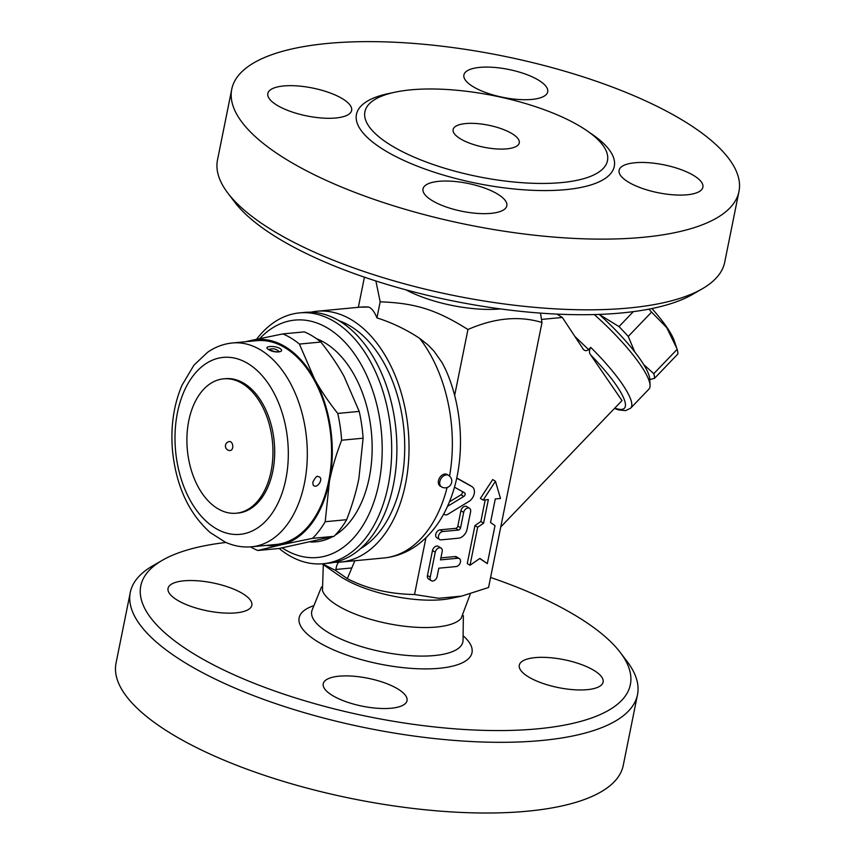 <?xml version="1.0" encoding="UTF-8"?>
<svg xmlns="http://www.w3.org/2000/svg" width="855" height="855" viewBox="0 0 855 855"><rect width="100%" height="100%" fill="white"/><g stroke="black" fill="none" stroke-linecap="round" stroke-linejoin="round"><path stroke-width="1.28" d="M687.057 194.79A42.739 14.236 -168.6 0 1 641.442 188.111A42.739 14.236 -168.6 0 1 619.095 170.327A42.739 14.236 -168.6 0 1 663.801 164.812A42.739 14.236 -168.6 0 1 702.895 187.224A42.739 14.236 -168.6 0 1 687.057 194.79M702.329 288.755L692.614 294.377A249.713 83.192 -168.6 0 1 277.052 237.605A249.713 83.192 -168.6 0 1 234.623 202.037L227.836 193.08A258.712 86.184 11.4 0 0 271.794 229.942A258.712 86.184 11.4 0 0 702.34 288.755A258.712 86.184 11.4 0 0 724.709 262.218L738.966 191.509A258.712 86.184 -168.6 0 1 560.752 237.605A258.712 86.184 -168.6 0 1 286.051 159.254A258.712 86.184 -168.6 0 1 231.748 89.241A258.712 86.184 -168.6 0 1 502.419 55.896A258.712 86.184 -168.6 0 1 738.966 191.52M538.736 80.285A42.739 14.236 -168.6 0 1 547.702 91.859A42.739 14.236 -168.6 0 1 502.986 97.363A42.739 14.236 -168.6 0 1 463.902 74.962A42.739 14.236 -168.6 0 1 493.346 67.342A42.739 14.236 -168.6 0 1 538.736 80.285M283.668 85.96A42.739 14.236 -168.6 0 1 329.271 92.639A42.739 14.236 -168.6 0 1 351.629 110.423A42.739 14.236 -168.6 0 1 306.913 115.938A42.739 14.236 -168.6 0 1 267.829 93.526A42.739 14.236 -168.6 0 1 283.668 85.96M431.978 200.465A42.739 14.236 -168.6 0 1 423.011 188.891A42.739 14.236 -168.6 0 1 467.728 183.387A42.739 14.236 -168.6 0 1 506.812 205.788A42.739 14.236 -168.6 0 1 477.368 213.408A42.739 14.236 -168.6 0 1 431.978 200.465M231.748 89.241L217.501 159.938A258.712 86.184 11.4 0 0 227.836 193.091M581.518 127.192A123.729 41.222 -168.6 0 1 606.59 151.912A123.729 41.222 -168.6 0 1 533.98 183.323A123.729 41.222 -168.6 0 1 390.874 145.243A123.729 41.222 -168.6 0 1 369.114 104.032A123.729 41.222 -168.6 0 1 462.224 90.801A123.729 41.222 -168.6 0 1 581.518 127.192M500.506 308.922A71.991 23.983 -168.6 0 1 406.072 289.888M460.204 138.681A33.74 11.243 -168.6 0 1 453.118 129.543A33.74 11.243 -168.6 0 1 488.419 125.193A33.74 11.243 -168.6 0 1 519.274 142.892A33.74 11.243 -168.6 0 1 496.028 148.898A33.74 11.243 -168.6 0 1 460.204 138.681M540.467 313.112L541.995 322.495C519.177 315.57 494.5 317.91 467.952 329.506C436.253 309.66 415.605 303.151 380.176 301.815L375.879 280.974M541.995 322.495L488.558 587.503L461.668 596.117L438.668 598.265L414.515 594.524C389.26 594.075 366.87 588.785 347.333 578.653L335.78 570.563A22.497 14.246 -95.4 0 0 335.93 569.462A13.498 8.55 84.6 0 1 338.548 562.248M556.904 314.106L562.333 317.451L541.536 319.417M562.333 317.451L583.463 349.471M582.8 348.658C584.457 350.945 586.391 351.266 588.603 349.61L574.656 336.229M588.603 349.61L590.741 347.397C589.031 350.347 589.02 352.869 590.709 354.975A71.991 15.283 43.8 0 1 614.788 408.113M594.246 314.555A76.49 16.234 43.8 0 1 650.057 385.306A76.49 16.234 43.8 0 1 649.747 387.764A76.49 16.234 43.8 0 1 648.934 389.111L630.669 408.156A76.49 16.234 -136.2 0 0 590.741 347.397M650.057 385.306L649.789 379.246A71.991 15.283 -136.2 0 0 599.216 314.405M643.633 364.497L653.776 373.688A74.235 15.764 43.8 0 1 654.513 378.338L649.8 379.577M599.408 314.576L619.009 326.589A74.235 15.764 43.8 0 1 628.233 336.453L634.741 351.897M651.938 308.537A66.369 14.086 43.8 0 1 674.317 340.985L676.733 348.167L666.708 327.583L651.585 312.118A74.235 15.764 -136.2 0 0 648.881 309.147M654.513 378.338L677.855 354.002A74.235 15.764 -136.2 0 0 677.128 349.353L676.733 348.167M653.776 373.688L677.128 349.353M628.233 336.453L651.585 312.118M619.009 326.589L633.352 311.637M500.763 526.947L622.002 400.578L590.709 354.975M322.132 563.83L339.478 575.832A71.991 23.983 11.4 0 0 342.727 577.948A71.991 23.983 11.4 0 0 451.098 598.34L461.668 596.117M322.442 563.808L335.78 570.563M470.325 593.947L461.091 618.454A71.991 23.983 -168.6 0 1 407.194 626.544A71.991 23.983 -168.6 0 1 337.212 605.319A71.991 23.983 -168.6 0 1 322.463 590.495L323.318 564.642M490.578 577.456A249.713 83.192 -168.6 0 1 620.377 652.6A249.713 83.192 -168.6 0 1 499.256 730.565A249.713 83.192 -168.6 0 1 193.198 653.466A249.713 83.192 -168.6 0 1 162.386 560.26A249.713 83.192 -168.6 0 1 225.955 542.455M535.145 657.623A42.739 14.236 -168.6 0 1 580.759 664.303A42.739 14.236 -168.6 0 1 603.106 682.098A42.739 14.236 -168.6 0 1 558.39 687.602A42.739 14.236 -168.6 0 1 519.306 665.201A42.739 14.236 -168.6 0 1 535.145 657.623M236.001 612.864A42.739 14.236 -168.6 0 1 190.398 606.184A42.739 14.236 -168.6 0 1 168.04 588.4A42.739 14.236 -168.6 0 1 212.756 582.886A42.739 14.236 -168.6 0 1 251.84 605.297A42.739 14.236 -168.6 0 1 236.001 612.864M398.056 689.098A42.739 14.236 -168.6 0 1 407.023 700.662A42.739 14.236 -168.6 0 1 362.306 706.177A42.739 14.236 -168.6 0 1 323.233 683.765A42.739 14.236 -168.6 0 1 352.666 676.145A42.739 14.236 -168.6 0 1 398.056 689.098M162.386 560.26L152.671 565.871A258.712 86.184 11.4 0 0 130.291 592.43A258.712 86.184 11.4 0 0 184.584 662.433A258.712 86.184 11.4 0 0 459.306 740.793A258.712 86.184 11.4 0 0 637.499 694.698A258.712 86.184 11.4 0 0 627.164 661.546L620.377 652.6M637.499 694.698L623.252 765.396A258.712 86.184 -168.6 0 1 445.049 811.491A258.712 86.184 -168.6 0 1 170.337 733.13A258.712 86.184 -168.6 0 1 116.034 663.127L130.291 592.43M310.803 312.193A125.984 79.793 84.6 0 1 316.831 311.252A125.984 79.793 84.6 0 1 352.196 320.23A125.984 79.793 84.6 0 1 408.818 457.019A125.984 79.793 84.6 0 1 340.589 562.088A125.984 79.793 84.6 0 1 334.487 562.301M316.831 311.252L360.158 307.148L368.708 307.063C371.829 308.334 374.565 311.947 376.937 317.889C392.039 322.677 406.285 329.506 419.666 338.377L427.906 344.843L433.998 351.149L442.174 362.766L445.466 369.242C463.805 409.502 465.601 462.737 449.474 501.714C442.11 520 431.454 534.407 417.486 544.934C407.322 552.383 396.143 556.733 383.916 557.984A125.984 79.793 84.6 0 0 447.09 487.532M338.975 320.732A119.23 75.518 84.6 0 1 350.935 326.471A119.23 75.518 84.6 0 1 404.554 439.139A119.23 75.518 84.6 0 1 360.554 548.632M354.846 560.741L347.333 578.653M425.95 537.774L414.515 594.524M467.952 329.506L454.636 395.502M487.339 563.605L495.002 525.622L490.524 522.512L495.28 498.935L500.485 498.444L495.451 481.258L483.15 500.09L488.355 499.598L483.599 523.175L477.667 527.268L470.015 565.251L479.89 558.422L487.339 563.605L479.73 558.539M470.015 565.251L467.268 563.563L474.931 525.579L480.852 521.486L485.202 499.886M483.15 500.09L480.403 498.401L492.704 479.57L495.451 481.258M439.62 539.516L436.873 537.827A4.499 3.142 -58.4 0 1 436.061 533.317A4.499 3.142 -58.4 0 1 440.069 529.833L455.662 528.358A2.244 1.571 121.6 0 0 457.82 526.114L460.92 510.724A4.499 3.142 -58.4 0 1 466.745 506.566L469.491 508.255A4.499 3.142 121.6 0 0 463.666 512.412L460.567 527.802A2.244 1.571 -58.4 0 1 458.408 530.047L442.815 531.521A4.499 3.142 121.6 0 0 438.807 535.006A4.499 3.142 121.6 0 0 439.62 539.516A4.499 3.142 121.6 0 0 441.137 539.836L458.462 538.201A8.999 6.284 121.6 0 0 467.076 529.224L470.592 511.76A4.499 3.142 121.6 0 0 469.491 508.255M431.315 580.684L428.569 578.995A4.499 3.142 -58.4 0 1 427.457 575.49L432.491 550.545A4.499 3.142 -58.4 0 1 438.316 546.377L441.062 548.066A4.499 3.142 121.6 0 0 435.238 552.223L430.204 577.178A4.499 3.142 121.6 0 0 431.315 580.684A4.499 3.142 121.6 0 0 437.14 576.527L438.818 568.201L456.143 566.566A4.499 3.142 121.6 0 0 460.15 563.082A4.499 3.142 121.6 0 0 459.338 558.572A4.499 3.142 121.6 0 0 457.82 558.251L440.496 559.886L442.174 551.571A4.499 3.142 121.6 0 0 441.062 548.066M440.891 557.898L455.084 556.562A4.499 3.142 -58.4 0 1 456.602 556.883L459.338 558.572M456.73 477.988L469.117 484.871A8.999 6.284 -58.4 0 1 469.277 484.967A8.999 6.284 -58.4 0 1 469.438 485.074M449.42 501.853L460.995 494.81A2.244 1.571 121.6 0 0 462.16 491.465M474.931 525.579L477.667 527.268M480.852 521.486L483.599 523.175M454.443 487.168L464.489 492.758A2.244 1.571 -58.4 0 1 464.532 492.779A2.244 1.571 -58.4 0 1 465.088 494.564A2.244 1.571 -58.4 0 1 463.741 496.499L447.464 506.384M443.841 513.705A4.499 3.142 121.6 0 0 444.653 514.56A4.499 3.142 121.6 0 0 447.774 514.325L468.839 501.511A8.999 6.284 121.6 0 0 474.215 493.795A8.999 6.284 121.6 0 0 472.024 486.655A8.999 6.284 121.6 0 0 471.853 486.559L456.698 478.137M376.937 317.889L380.176 301.815M279.125 548.472A125.984 79.793 -95.4 0 0 323.254 563.734L328.459 563.242A125.984 79.793 -95.4 0 0 396.677 458.162A125.984 79.793 -95.4 0 0 340.055 321.384A125.984 79.793 -95.4 0 0 304.701 312.406L299.507 312.898A125.984 79.793 -95.4 0 0 256.575 339.253M323.254 563.734A125.984 79.793 -95.4 0 0 390.821 430.792A125.984 79.793 -95.4 0 0 299.507 312.898M259.781 338.559A119.23 75.518 84.6 0 1 381.138 429.392A119.23 75.518 84.6 0 1 282.193 547.884M316.5 338.698A103.487 65.546 84.6 0 1 325.466 343.154A103.487 65.546 84.6 0 1 371.957 439.823A103.487 65.546 84.6 0 1 335.117 535.198M333.055 536.416A103.487 65.546 84.6 0 1 310.707 541.995M266.375 545.394A103.487 65.546 -95.4 0 0 281.167 544.806L257.783 550.492L279.243 548.461L334.016 536.32A112.486 71.243 -95.4 0 0 346.66 519.69C352.196 505.284 356.268 491.572 358.876 478.565L363.097 438.198A112.486 71.243 -95.4 0 0 359.196 411.405L344.031 376.35C337.928 365.267 330.201 353.842 320.86 342.043A112.486 71.243 -95.4 0 0 304.316 331.879L282.866 333.91A112.486 71.243 84.6 0 1 299.4 344.073L314.576 379.139C320.678 390.211 328.395 401.636 337.746 413.435A112.486 71.243 84.6 0 1 341.637 440.229C336.101 454.636 332.029 468.348 329.421 481.354L325.199 521.721A112.486 71.243 84.6 0 1 312.556 538.351L281.167 544.806A103.487 65.546 -95.4 0 0 329.421 481.354A103.487 65.546 -95.4 0 0 314.576 379.139A103.487 65.546 -95.4 0 0 251.477 340.365L282.866 333.91M346.66 519.69L325.199 521.721M334.016 536.32L312.556 538.351M257.783 550.492A112.486 71.243 84.6 0 1 250.547 546.879M363.097 438.198L341.637 440.229M359.196 411.405L337.746 413.435M320.86 342.043L299.4 344.073M245.321 341.754L251.477 340.365A103.487 65.546 -95.4 0 0 247.074 341.583M232.41 342.973L256.671 340.675A102.354 64.83 84.6 0 1 285.399 347.974A102.354 64.83 84.6 0 1 331.398 459.114A102.354 64.83 84.6 0 1 275.973 544.485L251.712 546.783A102.354 64.83 -95.4 0 0 307.137 461.411A102.354 64.83 -95.4 0 0 261.128 350.272A102.354 64.83 -95.4 0 0 232.41 342.973C223.422 343.881 215.097 347.023 207.455 352.388L193.946 365.171L181.997 385.231C173.544 405.195 170.412 427.308 172.592 451.568C176.354 486.399 188.88 513.395 210.191 532.547L225.314 542.177C233.864 546.046 242.67 547.585 251.712 546.783M279.938 348.487C274.391 345.153 262.485 346.275 268.673 349.556C274.113 353.436 286.019 352.303 279.938 348.487M268.673 349.556L268.673 349.556A2.244 1.571 -58.4 0 1 269.859 350.197M269.004 349.428C273.13 348.145 276.464 348.872 279.019 351.608M318.049 476.598L318.049 476.598C325.039 477.314 316.649 490.321 313.101 484.903L312.845 482.113C315.367 477.325 317.098 475.487 318.049 476.598M223.561 378.84L225.293 378.68A67.492 42.75 84.6 0 1 244.231 383.489A67.492 42.75 84.6 0 1 274.573 456.762A67.492 42.75 84.6 0 1 238.021 513.053L236.29 513.214A67.492 42.75 84.6 0 1 187.373 450.061A67.492 42.75 84.6 0 1 223.561 378.84A67.492 42.75 84.6 0 1 242.499 383.649A67.492 42.75 84.6 0 1 272.841 456.923A67.492 42.75 84.6 0 1 236.29 513.214M232.667 447.71A4.499 2.854 84.6 0 1 230.348 450.51A4.499 4.499 0 0 1 225.442 446.449A4.499 4.499 0 0 1 229.503 441.543A4.499 2.854 84.6 0 1 230.764 441.864A4.499 2.854 84.6 0 1 232.667 447.71M364.422 277.17L358.341 307.319M448.554 475.359L447.186 474.514A6.744 4.713 121.6 0 0 438.455 480.756A6.744 4.713 121.6 0 0 440.122 486.014L441.49 486.858A6.744 6.744 0 0 0 450.777 484.646A6.744 6.744 0 0 0 448.554 475.359A6.744 4.713 121.6 0 0 439.823 481.6A6.744 4.713 121.6 0 0 441.49 486.858M589.747 132.717A131.52 43.819 -168.6 0 1 567.517 189.457A131.52 43.819 -168.6 0 1 390.607 153.782A131.52 43.819 -168.6 0 1 392.103 92.864M463.357 615.6L463.047 640.299A77.089 25.682 -168.6 0 1 412.035 655.785A77.089 25.682 -168.6 0 1 327.914 632.294A77.089 25.682 -168.6 0 1 312.203 609.882L312.182 609.925M313.913 605.661A88.172 29.369 11.4 0 0 317.654 641.678A88.172 29.369 11.4 0 0 432.021 668.77A88.172 29.369 11.4 0 0 463.1 635.746M360.158 307.148A125.984 79.793 84.6 0 1 368.708 307.063M419.666 338.377A125.984 79.793 84.6 0 1 449.548 476.107M335.93 569.462L351.523 567.977M440.069 529.833L442.815 531.521M455.662 528.358L458.408 530.047M457.82 526.114L460.567 527.802M460.92 510.724L463.666 512.412M427.457 575.49L430.204 577.178M432.491 550.545L435.238 552.223M455.084 556.562L457.82 558.251M460.995 494.81L463.741 496.499M469.117 484.871L471.853 486.559M248.217 363.728A88.856 56.28 84.6 0 1 270.298 515.768A88.856 56.28 84.6 0 1 176.451 458.098A88.856 56.28 84.6 0 1 248.217 363.728M614.446 408.455L618.603 409.908L625.625 410.624L630.669 408.156M321.48 587L312.203 609.882M340.589 562.088L383.916 557.984M443.702 513.973L444.653 514.56M469.277 484.967L472.024 486.655M268.951 349.727L269.432 349.716C278.078 353.436 280.013 351.084 279.147 351.555L278.944 351.79"/></g></svg>
